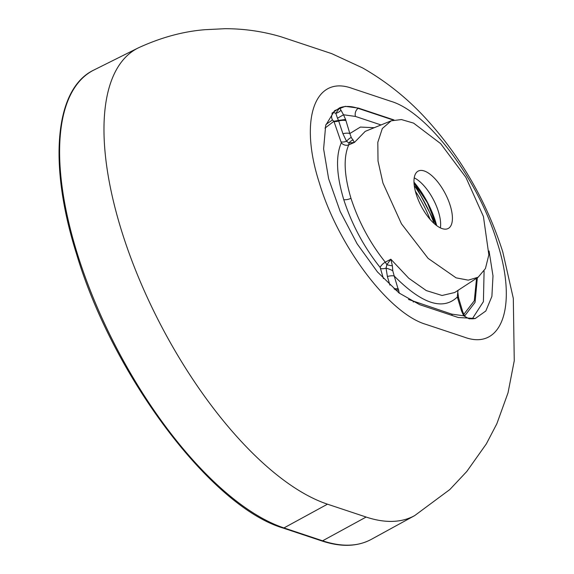 <?xml version="1.0" encoding="UTF-8"?>
<svg xmlns="http://www.w3.org/2000/svg" width="574" height="574" viewBox="0 0 574 574"><rect width="100%" height="100%" fill="white"/><g stroke="black" fill="none" stroke-linecap="round" stroke-linejoin="round"><path stroke-width="0.86" d="M483.43 216.52L488.847 254.827L485.432 268.56L478.164 277.213L468.276 280.155L456.086 277.845L428.111 258.372L401.448 223.81L382.958 183.063L378.022 161.036L377.807 142.33L382.32 128.526L391.188 120.82L401.434 119.557L413.581 123.116L440.624 143.6L465.909 177.402L483.43 216.52M391.188 120.82L365.236 131.36L354.459 142.409L348.741 144.863C343.317 157.269 344.063 175.084 350.972 198.31C358.65 221.851 370.079 243.132 385.276 262.167L390.844 259.226L408.767 278.254L426.281 290.58L442.052 295.488L454.708 292.518L478.164 277.213M424.215 170.966A32.381 13.568 62.4 0 0 418.188 171.095A32.381 13.568 62.4 0 0 418.374 200.111A32.381 13.568 62.4 0 0 442.174 228.617A32.381 13.568 62.4 0 0 448.201 228.488A32.381 13.568 62.4 0 0 448.014 199.472A32.381 13.568 62.4 0 0 424.215 170.966M366.133 517.045A256.628 107.503 62.4 0 0 414.672 515.61A256.628 107.503 62.4 0 0 414.679 515.61L449.837 489.529L466.798 471.469L486.35 443.874L496.847 423.756L508.033 392.795L514.261 360.716L513.307 298.344L502.752 251.828C486.695 201.689 461.288 157.498 426.539 119.256C407.899 98.785 386.611 81.68 362.66 67.947L331.75 53.647L280.966 36.758C262.698 31.369 244.036 28.686 224.972 28.7L204.782 29.712C182.891 31.484 160.691 37.561 138.183 47.943A256.628 107.503 62.4 0 0 121.595 230.877A256.628 107.503 62.4 0 0 327.489 504.18L366.133 517.045L322.595 540.801A257.575 107.905 62.4 0 0 371.313 539.359C357.509 546.764 340.97 547.28 321.705 540.895A1.471 1.227 -71.6 0 0 322.595 540.801L283.951 527.929A257.575 107.905 62.4 0 1 77.296 253.615A257.575 107.905 62.4 0 1 93.942 70.006L138.183 47.943M464.373 337.16C502.049 351.166 517.791 305.734 497.206 242.4C478.537 179.705 427.58 112.059 390.916 101.311L352.271 88.439C314.595 74.441 298.853 119.873 319.438 183.206C338.108 245.902 389.064 313.54 425.729 324.296L464.373 337.16M463.828 314.351L474.289 300.776L476.556 278.261M464.703 315.901L475.071 302.347L477.346 277.751M393.979 119.944L358.391 108.091L345.232 106.348L334.671 110.603L325.695 125.347L323.6 148.896L328.615 178.693L340.195 211.497L357.078 243.749L377.441 271.933L399.052 292.991L419.608 304.643L458.253 317.508L475.301 318.484L485.826 310.993L491.889 296.421L492.994 275.886L489.062 250.989M475.502 318.369L475.114 318.541M484.09 271.014L483.408 301.651L472.273 318.843M331.916 113.25L339.664 107.819C344.945 105.846 351.08 106.011 358.076 108.335L358.391 108.091M383.425 278.627L380.175 267.484C364.031 247.243 351.891 224.621 343.74 199.601C336.386 174.912 335.582 155.97 341.329 142.775L333.917 121.293L324.984 128.11M342.922 133.713A8.832 3.365 -16.6 0 1 349.839 133.534L351.252 137.451L354.459 142.409L348.956 142.998L346.524 141.276L342.922 133.713L338.488 120.418L333.917 121.293L332.468 119.966L325.975 124.422M381.021 124.945L355.478 116.443L343.503 114.764L345.598 119.464L349.839 133.534L360.379 127.069L374.241 127.701M408.494 299.456L451.688 314.114L463.663 315.793L461.568 311.094L457.327 297.023C442.776 310.835 421.739 303.833 394.223 276.015L399.375 293.235M468.75 318.477C471.283 318.957 473.514 318.929 475.437 318.383L469.223 318.85L463.663 315.793L464.316 315.291C464.904 316.704 466.382 317.766 468.75 318.477L468.75 318.477A8.832 2.346 -75.9 0 1 469.223 318.85M340.891 110.165A8.832 6.364 174.9 0 1 335.812 113.329L339.664 107.819L343.503 114.764L337.498 118.244L335.812 113.329L333.587 112.454A5.891 5.31 -112.9 0 0 332.468 119.966M353.168 139.891A8.832 6.522 -63 0 0 348.956 142.998L348.741 144.863A5.891 5.066 -155.6 0 1 341.329 142.775M392.386 265.819A8.832 2.009 -167.6 0 1 386.869 264.707L390.844 259.226L392.386 265.819L392.774 270.77L394.223 276.015A8.832 3.021 -17.9 0 0 387.393 276.496L386.051 268.173L386.869 264.707L385.276 262.167A5.891 2.231 141.2 0 0 380.175 267.484M380.713 268.546A5.891 2.052 164.8 0 0 386.051 268.173A8.832 2.547 17.4 0 1 392.774 270.77M389.897 285.113L387.393 276.496M345.598 119.464L338.488 120.418L337.498 118.244M346 120.698A8.832 3.358 -16.7 0 0 338.682 120.985A5.891 2.21 -19.7 0 1 333.968 121.43M351.252 137.451A8.832 2.813 -52.4 0 0 346.524 141.276A5.891 2.203 -19.4 0 1 341.265 141.9M458.081 290.315L457.772 292.094L458.683 298.215A8.832 3.365 163.4 0 0 457.327 297.023L457.93 290.415M458.683 298.215L462.522 311.043A8.832 3.358 163.3 0 0 461.166 309.86M394.087 288.909A8.832 3.028 -17.9 0 1 398.413 288.966M440.387 227.892A32.381 13.568 62.4 0 0 440.559 226.472A32.381 13.568 62.4 0 0 415.483 178.528A32.381 13.568 62.4 0 0 414.22 177.861M415.361 191.199A66.24 27.746 -117.6 0 1 430.077 219.347M413.976 182.173A51.409 21.539 -117.6 0 1 436.699 225.625M327.489 504.18L283.951 527.929A1.471 1.227 -71.6 0 1 283.061 528.03C211.44 506.921 112.913 375.913 76.643 254.325C48.123 164.343 54.544 88.561 93.942 70.006M355.478 116.443A6.623 5.518 108.4 0 1 358.076 108.335L393.384 120.088M343.74 199.601A5.891 2.131 162.7 0 0 350.972 198.31M413.043 301.25A6.623 5.518 -71.6 0 0 413.366 302.075M451.688 314.114A6.623 5.518 -71.6 0 0 452.341 315.542M462.522 311.043L462.795 311.89L461.568 311.094M394.919 289.626L398.772 290.186M434.095 223.487A69.684 29.195 62.4 0 0 414.256 185.538M413.99 182.453L427.422 202.816L436.477 225.46M436.398 225.403L413.99 182.554M414.679 515.61L371.313 539.359M321.705 540.895L283.061 528.03M462.795 311.89L464.316 315.291"/></g></svg>
